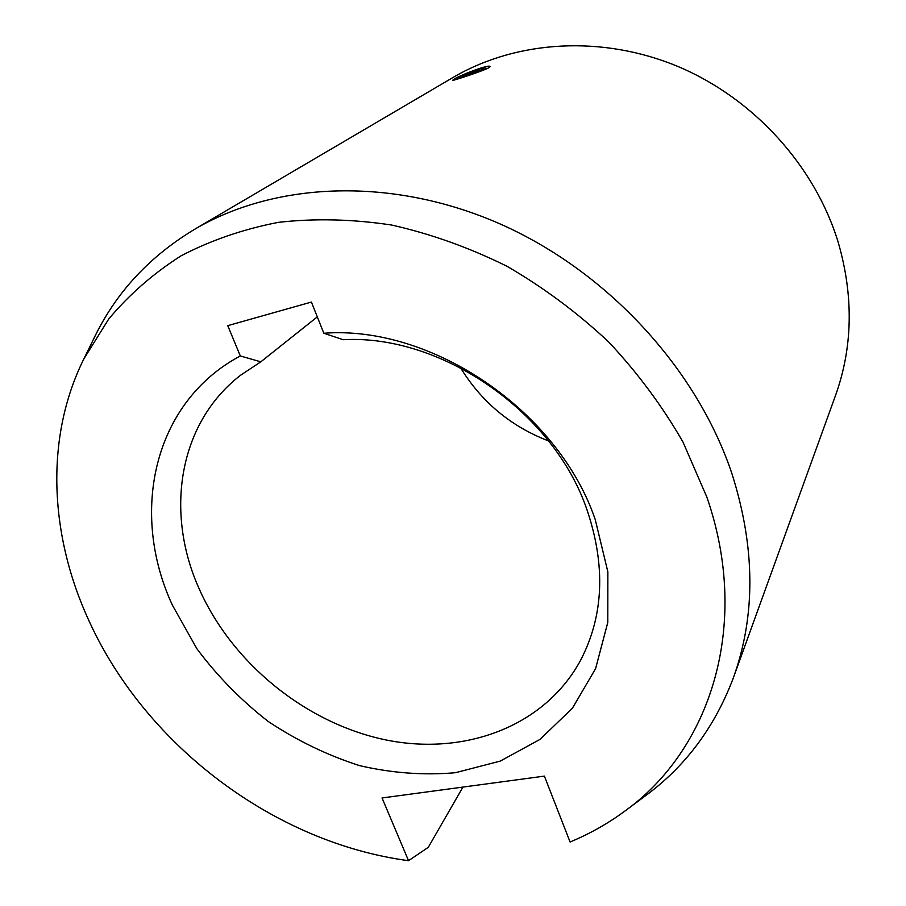 <?xml version="1.0" encoding="UTF-8"?>
<svg xmlns="http://www.w3.org/2000/svg" width="906" height="906" viewBox="0 0 906 906"><rect width="100%" height="100%" fill="white"/><g stroke="black" fill="none" stroke-linecap="round" stroke-linejoin="round"><path stroke-width="1.36" d="M733.871 676.408L835.207 396.352C852.806 347.734 853.826 296.432 838.243 242.434C815.072 166.24 753.985 98.629 678.322 66.648C602.513 34.904 517.507 40.249 454.37 76.682L451.415 78.414M94.133 337.927L95.481 335.186C117.486 290.735 151.098 255.107 196.319 228.289C277.417 181.415 393.419 176.851 500.622 224.167C607.654 271.698 696.85 368.799 731.912 473.612C755.468 547.824 755.842 616.216 733.011 678.787C714.302 727.846 684.891 767.008 644.8 796.272L626.386 809.941M488.991 67.667C483.045 71.053 451.664 81.257 452.536 80.362L453.804 79.388C459.829 75.13 489.999 63.782 490.044 66.602L488.991 67.667M408.538 860.7C274.62 842.784 146.342 746.023 89.422 621.776C49.536 536.012 44.519 437.994 83.896 358.844L108.675 319.082C128.98 294.767 153.035 273.725 180.838 255.956C210.588 240.384 243.114 229.184 278.425 222.344C314.96 218.233 352.717 219.139 391.698 225.05C430.86 233.873 469.274 247.61 506.941 266.251C543.589 287.519 577.507 312.751 608.673 341.947C637.756 373.012 662.546 406.409 683.033 442.139L706.873 497.156C751.267 625.117 710.451 750.496 623.69 811.946C607.065 824.064 589.194 834.075 570.078 841.991L544.393 776.114L382.049 797.971L408.538 860.7L428.289 847.303L462.943 787.076M323.827 333.249L343.181 339.705C441.165 334.133 553.532 411.686 586.862 509.399C605.899 565.503 603.77 615.853 580.508 660.44C544.37 727.031 463.815 756.306 384.733 739.692C305.481 722.886 232.129 663.192 199.207 588.9C164.711 512.479 178.437 423.113 240.656 375.186L260.803 361.834L240.316 355.956C153.329 402.241 129.49 512.57 172.333 605.038L196.908 648.775C217.338 676.114 241.155 700.383 268.357 721.572C297.032 740.598 327.372 755.264 359.376 765.57C391.788 773.101 423.815 775.479 455.458 772.705L500.248 761.108L539.965 739.421L572.411 708.232L595.582 668.662L607.79 622.445L607.858 571.867L595.276 519.67C558.447 411.007 431.822 324.982 323.827 333.249L311.404 302.06L227.757 325.65L240.316 355.956M548.538 440.939C510.95 426.466 481.618 402.071 460.531 367.768M317.304 316.874L260.803 361.834M483.532 68.731C479.081 71.597 455.695 79.671 457.892 77.599L458.685 77.021C462.74 74.462 482.773 67.327 484.166 67.95L483.532 68.731M469.489 72.673L462.264 75.821L463.804 76.059L479.908 69.943L478.277 69.739L469.489 72.673L469.965 74.009M478.277 69.739L478.561 70.532M454.37 76.682L196.319 228.289M83.896 358.844L95.481 335.186M581.312 658.922L580.508 660.44M484.166 67.95L487.383 68.516"/></g></svg>
